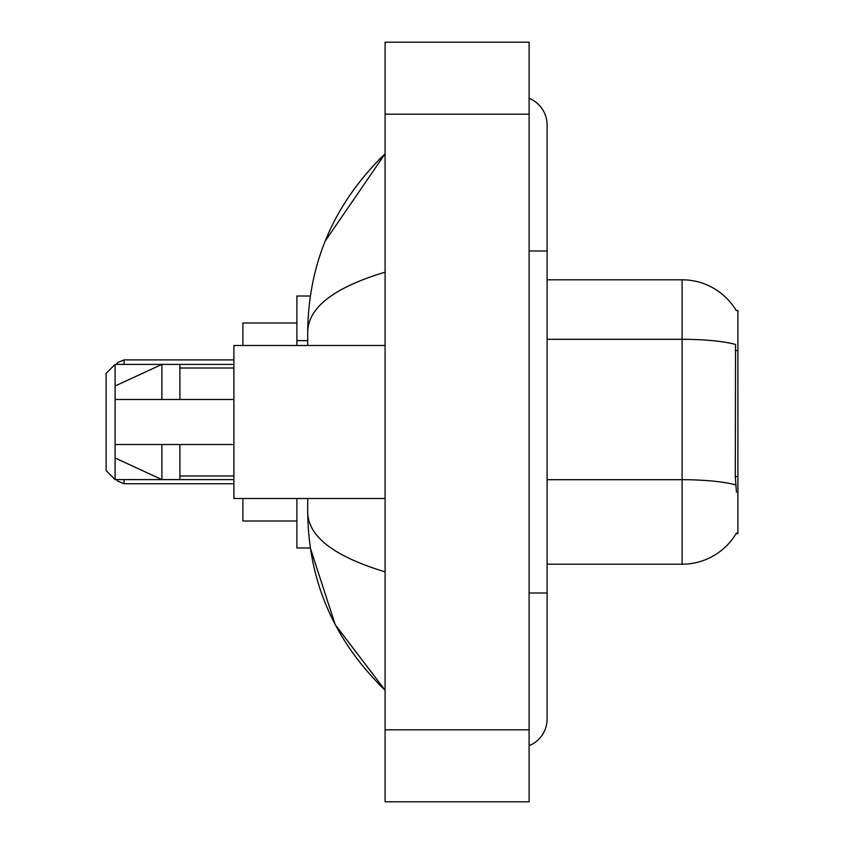 <?xml version="1.0" encoding="UTF-8"?>
<svg xmlns="http://www.w3.org/2000/svg" width="844" height="844" viewBox="0 0 844 844"><rect width="100%" height="100%" fill="white"/><g stroke="black" fill="none" stroke-linecap="round" stroke-linejoin="round"><path stroke-width="1.27" d="M547.102 564.203L682.1 564.203A63.005 63.005 0 0 0 736.443 533.06L736.126 533.598L737.899 533.598L737.899 310.402L736.263 310.624A63.005 63.005 0 0 0 682.1 279.797A63.005 63.005 0 0 1 736.126 310.402A63.005 63.005 0 0 0 682.1 279.797L547.102 279.797M310.328 296.001L296.898 296.001L296.898 345.502M307.701 498.498L307.701 512.361C308.471 581.579 334.266 640.86 385.096 690.202L335.226 624.708L310.328 547.999L296.898 547.999L296.898 498.498M529.104 593.005L547.102 593.005L547.102 124.996A28.802 28.802 0 0 0 529.104 98.305A28.802 28.802 0 0 1 547.102 124.996A28.802 28.802 0 0 0 529.104 98.305M529.104 745.695A28.802 28.802 0 0 0 547.102 719.004A28.802 28.802 0 0 1 529.104 745.695A28.802 28.802 0 0 0 547.102 719.004A28.802 28.802 0 0 1 529.104 745.695M385.096 272.148C334.192 287.498 308.387 307.322 307.701 331.639L307.701 345.502M385.096 801.8L529.104 801.8L529.104 42.2L385.096 42.2L385.096 801.8M307.701 331.639C308.471 262.421 334.266 203.14 385.096 153.798L325.225 241.025M307.701 512.361C308.271 536.594 334.076 556.428 385.096 571.852M736.443 492.2L735.293 476.565L735.546 344.447A63.005 10.94 180 0 0 682.1 339.299L682.1 279.797A63.005 63.005 0 0 1 736.263 310.624M385.096 345.502L233.904 345.502L233.904 498.498L385.096 498.498M161.9 399.497L115.1 399.497L115.1 386.003L161.9 364.397L161.9 399.497L233.904 399.497M115.1 364.397L115.1 479.603L106.101 470.604L106.101 373.396L115.1 364.397L179.899 364.397L179.899 399.497M233.904 444.503L179.899 444.503L179.899 479.603L233.904 479.603M179.899 444.503L115.1 444.503L115.1 457.997L161.9 479.603L179.899 479.603M161.9 444.503L161.9 479.603L115.1 479.603M115.1 444.503L127.011 444.503M242.903 498.498L242.903 521.001L296.898 521.001M296.898 322.999L242.903 322.999L242.903 345.502M737.899 350.566L735.293 350.566M737.899 476.565L735.293 476.565M307.701 340.628L296.898 340.628M529.104 250.995L547.102 250.995M385.096 729.796L529.104 729.796M385.096 114.204L529.104 114.204M682.1 564.203L682.1 339.299L547.102 339.299M735.746 484.899A63.005 10.94 180 0 0 682.1 479.698L547.102 479.698M124.1 479.603L124.1 483.739L233.904 483.739M233.904 359.903L124.1 359.903L124.1 364.397M547.102 593.005L547.102 719.004M385.096 153.798L378.84 159.843M385.096 690.202L378.84 684.157M179.899 368.005L233.904 368.005M179.899 475.995L233.904 475.995M124.1 483.739L117.791 481.154L116.525 479.603M124.1 359.903L117.791 362.487L116.303 364.397M179.899 364.397L233.904 364.397"/></g></svg>
